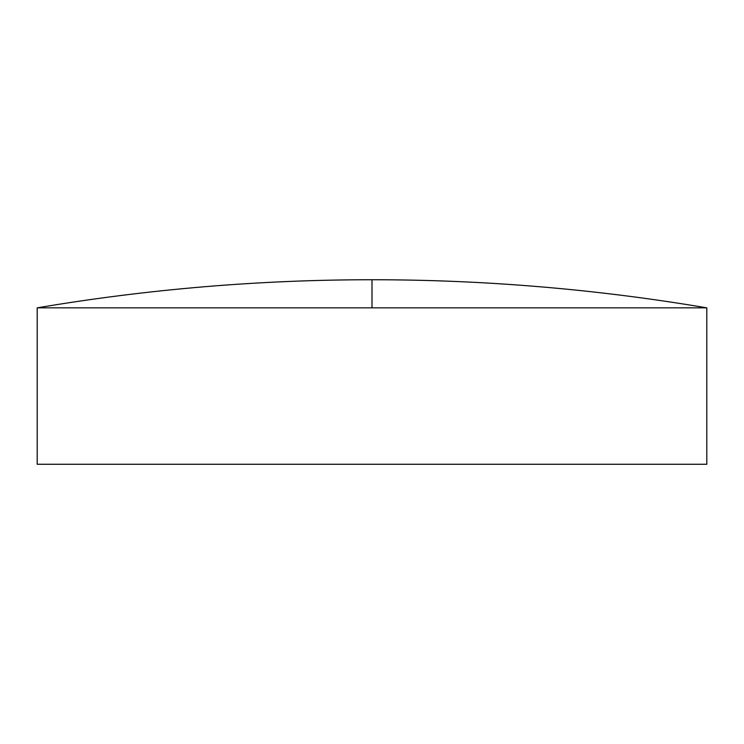 <?xml version="1.0" encoding="UTF-8"?>
<svg xmlns="http://www.w3.org/2000/svg" width="744" height="744" viewBox="0 0 744 744"><rect width="100%" height="100%" fill="white"/><g stroke="black" fill="none" stroke-linecap="round" stroke-linejoin="round"><path stroke-width="0.56" stroke-dasharray="3.72 2.79" d="M706.8 307.839L37.2 307.839M706.8 464.265L37.2 464.265M372 307.839L372 279.735"/><path stroke-width="1.12" d="M372 307.839L706.8 307.839L706.8 464.265L37.2 464.265L37.2 307.839L372 307.839L372 279.735C259.619 279.753 148.019 289.118 37.2 307.839M706.8 307.839C595.981 289.118 484.381 279.753 372 279.735"/></g></svg>
